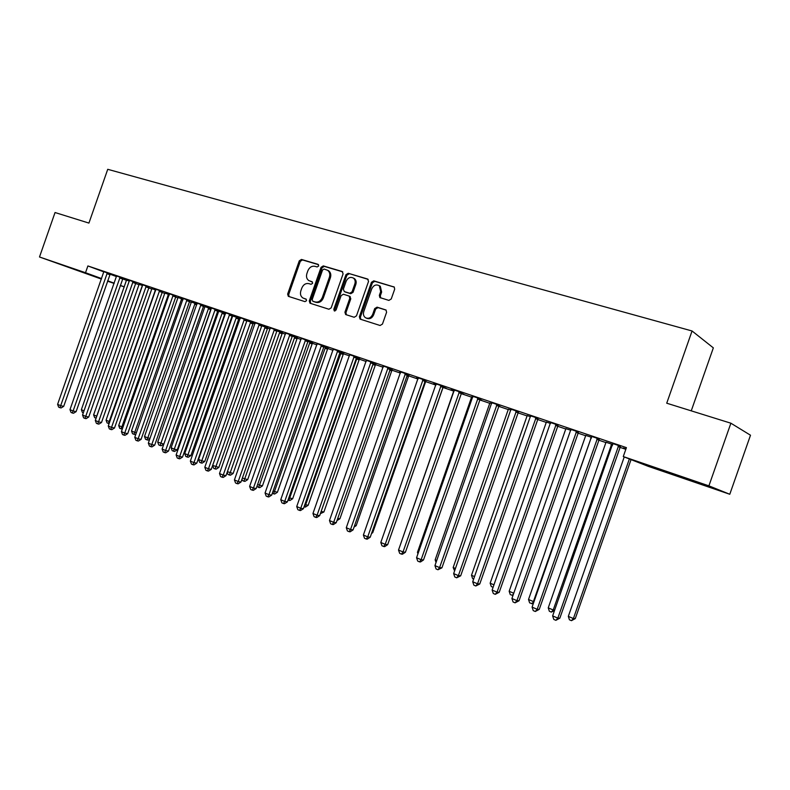 <?xml version="1.0" encoding="UTF-8"?>
<svg xmlns="http://www.w3.org/2000/svg" width="790" height="790" viewBox="0 0 790 790"><rect width="100%" height="100%" fill="white"/><g stroke="black" fill="none" stroke-linecap="round" stroke-linejoin="round"><path stroke-width="1.19" d="M318.686 265.983L318.044 264.344L301.464 259.446L299.272 260.828L287.639 294.078L288.33 296.339L304.979 301.642L306.54 300.684L306.046 299.094L303.064 298.067C300.674 296.526 299.933 294.117 300.852 290.829L301.829 288.044C303.39 284.538 305.74 283.067 308.9 283.64L311.053 284.301L312.613 283.334L312.178 281.783L308.86 280.608C306.658 279.028 306.007 276.678 306.895 273.557L307.873 270.772C309.433 267.257 311.803 265.776 314.963 266.319L317.126 266.961L318.686 265.983M692.79 481.248L671.233 473.635L692.79 481.248M86.821 273.834L65.294 266.181L86.821 273.834M388.878 300.397L391.248 298.966L394.684 289.17L394.22 287.037L373.788 280.845L371.458 282.277L359.371 316.78L360.082 319.111L380.079 325.49L382.449 324.088L386.596 312.257L385.994 309.996L377.067 307.162L374.707 308.574L372.673 314.41C371.004 317.856 368.644 318.992 365.602 317.797C363.598 316.405 362.985 314.341 363.756 311.615L371.725 288.863C373.621 285.121 376.159 284.084 379.328 285.763L380.671 291.559L379.338 295.361L379.891 297.573L388.878 300.397M623.27 456.571L708.907 485.85L729.782 494.264L648.185 466.317L623.27 456.571L626.411 447.634L87.888 265.944L85.517 272.718L101.604 278.574M101.426 279.087L39.5 256.987L55.043 212.53L88.924 223.086L107.736 169.307L692.06 330.98L666.73 403.206L730.888 423.203L708.907 485.85M39.5 256.987L85.517 272.718M343.097 273.853L342.139 271.484L323.288 265.904L321.056 267.306L309.275 300.931L309.986 303.212L328.916 309.246L331.188 307.863L343.097 273.853M368.199 279.393L348.212 273.281L367.557 279.008L368.545 281.408L356.478 315.872L354.167 317.264L345.892 314.627M346.395 314.785L345.931 312.652L344.934 312.208L345.645 314.529M344.934 312.208L349.792 298.324L349.18 296.072L343.383 294.236L341.102 295.638L336.056 310.036L334.298 310.934L333.805 309.315L345.931 274.693L348.212 273.281M691.25 410.849L713.34 347.867L692.06 330.98M599.294 439.003L591.67 436.426M612.754 444.424L606.049 442.281M558.125 425.099L550.6 422.561M570.884 430.274L565.917 428.713M518.467 411.718L511.031 409.21M530.574 416.646L527.216 415.639M480.251 398.812L472.904 396.333M491.736 403.522L489.889 403.009M498.648 405.971L499.991 406.425L498.678 405.912M443.388 386.369L436.129 383.92M454.29 390.862L450.981 389.747L453.845 390.833M461.133 393.292L463.76 394.18L461.182 393.193M407.818 374.361L400.649 371.932M425.988 381.412L424.981 380.958M418.167 378.657L416.271 378.015L418.147 378.736M373.463 362.758L366.382 360.368M392.255 370.006L390.043 369.147M383.298 366.866L382.706 366.669L383.288 366.896M340.273 351.55L333.271 349.19M359.638 358.976L356.28 357.742M308.179 340.717L301.257 338.377M328.067 348.301L323.663 346.711M277.132 330.23L270.289 327.919M297.494 337.972L292.103 336.046M247.082 320.088L240.318 317.797M267.889 327.959L261.569 325.727M217.981 310.263L211.295 307.991M239.192 318.261L240.219 318.607M231.993 315.783L232.695 316.049M232.013 315.733L240.229 318.558M189.788 300.743L183.181 298.492M211.216 308.712L204.936 306.658M162.454 291.52L155.926 289.288M183.102 299.193L178.017 297.553M135.949 282.573L129.491 280.361M155.847 289.979L151.887 288.715M110.235 273.883L103.846 271.701M129.412 281.052L126.509 280.144M87.888 265.944L103.836 271.879M110.017 274.179L116.505 276.599M122.578 278.86L126.509 280.322M135.446 283.452L139.089 284.686M148.599 287.906L151.868 289.012M161.94 292.418L164.843 293.396M175.499 297L178.007 297.85M189.264 301.662L191.368 302.373M203.247 306.392L204.926 306.954M217.447 311.191L218.702 311.615M218.712 311.23L171.124 447.792L174.511 449.224L177.276 449.787L224.676 314.361L225.506 313.916M231.875 316.069L232.685 316.346M232.695 315.96L184.742 453.569L188.178 455.03L190.913 455.573L238.689 319.101L239.014 318.488L240.13 318.864M246.895 320.76L198.567 459.434L202.052 460.916L204.778 461.459L252.919 323.92L253.254 323.298L254.992 323.89M212.648 465.419L218.85 467.423L267.375 328.818L267.711 328.196L270.101 328.996M227.392 471.67L233.149 473.487L282.06 333.785L282.395 333.163L285.457 334.19M242.372 478.029L247.675 479.649L296.971 338.841L297.317 338.209L301.069 339.473M257.599 484.497L262.428 485.909L312.129 343.976L312.475 343.334L316.938 344.845M273.083 491.074L277.418 492.269L327.524 349.19L327.88 348.538L333.074 350.306M288.834 497.749L292.665 498.727L343.176 354.483L343.531 353.831L349.496 355.856M304.841 504.553L308.149 505.294L359.085 359.875L359.44 359.213L366.185 361.504M321.135 511.466L323.9 511.979L375.25 365.345L375.615 364.684L383.17 367.241M337.725 518.428L339.907 518.763L391.692 370.915L392.057 370.253L400.461 373.087M354.631 525.439L356.181 525.666L408.41 376.573L408.786 375.902L418.048 379.042M371.843 532.569L372.732 532.687L425.415 382.33L425.79 381.659L435.942 385.095M389.361 539.807L442.706 388.186L443.081 387.505L453.855 391.149M461.024 393.578L471.719 397.192M479.609 399.859L489.889 403.344M498.539 406.267L508.395 409.595M517.806 412.785L527.226 415.965M537.447 419.421L546.404 422.453M557.444 426.185L565.917 429.059M577.826 433.088L585.805 435.784M598.593 440.109L606.058 442.627M619.765 447.268L625.818 449.312M142.526 285.486L139.109 284.4M122.993 278.199L116.574 275.996M169.366 294.551L164.853 293.11M149.103 287.007L142.605 284.795M197.046 303.913L191.378 302.076M176.012 296.092L169.445 293.85M217.566 310.895L218.712 311.319M217.586 310.855L225.604 313.6M203.771 305.463L197.125 303.202M253.432 323.071L255.081 323.633M246.678 320.691L255.091 323.604M232.418 315.141L225.693 312.85M282.573 332.926L276.717 330.842M261.984 325.125L255.18 322.814M312.662 343.097L307.754 341.329M292.527 335.434L285.644 333.103M343.719 353.594L339.838 352.172M324.088 346.089L317.126 343.739M375.813 364.447L373.018 363.39M356.725 357.11L349.684 354.73M408.983 375.665L407.363 375.003M400.579 372.712L399.345 372.297L400.56 372.762M390.497 368.505L383.367 366.106M436.07 384.71L433.473 383.831L436.041 384.809M443.289 387.258L446.113 388.216L442.923 387.021M425.445 380.306L418.236 377.877M472.845 397.133L471.709 396.866M479.718 399.572L481.712 400.254L479.767 399.483M461.656 392.531L454.359 390.072M510.972 410.03L508.395 409.269M517.924 412.489L518.586 412.716L517.944 412.459M499.191 405.201L491.795 402.712M550.541 423.401L546.394 422.117M538.108 418.344L530.633 415.826M591.611 437.285L585.795 435.438M578.517 431.992L570.943 429.434M625.966 448.898L623.3 447.999L625.927 449.006M620.476 446.153L612.803 443.565M730.888 423.203L750.5 435.221L729.782 494.264M124.306 286.918L120.238 285.526M114.135 283.442L107.499 281.171M107.638 280.776L114.224 283.175M120.287 285.387L124.326 286.859M312.415 281.99L310.845 281.507M306.303 299.282L304.782 298.798M318.528 264.69L302.491 259.94L300.309 261.332L288.686 294.532L289.101 296.596M342.761 271.859L324.295 266.398L322.063 267.79L310.312 301.375L310.737 303.469M324.107 269.035L322.547 270.012L312.198 299.568L312.682 301.158L315.131 301.948C318.321 302.55 320.71 301.079 322.3 297.534L329.4 277.25C330.269 274.258 329.687 271.948 327.653 270.308L324.107 269.035M313.689 301.592L312.84 301.227M327.574 270.259L328.66 270.802C330.694 272.441 331.277 274.752 330.408 277.734L323.317 297.988C321.737 301.533 319.348 303.005 316.158 302.392L313.867 301.671M345.931 312.652L350.79 298.778L349.832 296.378M349.2 273.775L346.919 275.177L334.812 309.759L334.94 311.033M354.848 283.906C355.569 281.447 355.095 279.512 353.426 278.1C350.365 276.599 347.926 277.665 346.129 281.289L343.354 289.199L344.312 291.589L349.763 293.258L352.063 291.846L354.848 283.906L355.836 284.38C356.557 281.931 356.083 279.996 354.414 278.584L353.328 278.031M355.836 284.38L353.051 292.32L350.76 293.722L345.309 292.053M379.101 285.595L380.296 286.247L381.639 292.033L380.306 295.835L380.701 297.909M366.382 318.143L366.58 318.232C369.621 319.427 371.981 318.301 373.64 314.845L372.673 314.41M386.162 310.124L378.035 307.616L375.685 309.028L373.64 314.845M394.319 287.125L374.766 281.339L372.426 282.761L360.359 317.225L360.832 319.377M126.519 280.075L81.36 409.684L84.017 410.82M83.325 412.805L82.387 412.41L81.36 409.684M107.341 272.807L60.682 405.675L57.601 404.352L103.846 271.632M110.274 273.834L63.713 406.346L60.682 405.675L59.902 407.67L58.667 407.146L57.601 404.352M63.713 406.346L61.116 407.936L59.902 407.67M139.109 284.331L93.615 414.888L96.706 416.202L142.437 285.773M96.103 418.206L94.652 417.634L93.615 414.888M95.886 418.157L96.795 416.221M151.887 288.646L106.058 420.171L109.198 421.505L155.452 289.851M109.089 423.628L107.104 422.926L106.058 420.171M108.358 423.46L109.198 421.505L109.79 421.633M120.12 277.122L73.105 410.978L69.984 409.645L116.574 275.927M123.033 278.139L76.117 411.649L73.105 410.978L72.305 412.992L71.051 412.449L69.984 409.645M76.117 411.649L73.51 413.249L72.305 412.992M133.095 281.507L85.725 416.37L82.555 415.017L129.491 280.282M135.999 282.514L88.717 417.031L85.725 416.37L84.895 418.384L83.622 417.841L82.555 415.017M88.717 417.031L86.09 418.651L84.895 418.384M164.853 293.031L118.688 425.534L121.867 426.886L168.468 294.255M122.341 428.97L119.725 428.308L118.688 425.534M120.998 428.851L121.867 426.886L122.993 427.123M178.017 297.475L131.505 430.975L134.734 432.347L181.69 298.719M135.959 433.937L134.972 434.559L132.552 433.769L131.505 430.975M133.836 434.312L134.734 432.347L136.394 432.703M146.269 285.95L98.533 421.84L95.304 420.468L142.605 284.716M149.152 286.948L101.505 422.492L98.533 421.84L97.674 423.865L96.39 423.312L95.304 420.468M101.505 422.492L98.869 424.121L97.674 423.865M159.639 290.463L111.528 427.4L108.26 426.007L155.926 289.209M162.503 291.451L114.491 428.032L111.528 427.4L110.649 429.434L109.346 428.871L108.26 426.007M114.491 428.032L111.834 429.681L110.649 429.434M191.378 301.997L144.511 436.495L147.789 437.887L195.1 303.251M149.794 438.973L147.997 440.099L145.558 439.309L144.511 436.495M146.871 439.862L147.789 437.887L150.011 438.351M173.217 295.045L124.731 433.038L121.413 431.626L169.445 293.771M176.061 296.033L127.684 433.661L124.731 433.038L123.823 435.083L122.499 434.51L121.413 431.626M127.684 433.661L125.008 435.32L123.823 435.083M204.946 306.579L157.714 442.104L163.836 444.089L210.969 309.453M163.836 444.089L161.219 445.728L160.103 445.501L208.728 307.863M160.103 445.501L158.77 444.928L157.714 442.104M187.013 299.706L138.141 438.776L134.774 437.334L183.181 298.413M189.837 300.674L141.074 439.378L138.141 438.776L137.213 440.82L135.86 440.237L134.774 437.334M141.074 439.378L138.378 441.057L137.213 440.82M177.276 449.787L174.639 451.446L173.533 451.218L222.059 313.373L222.385 312.761L225.219 313.452M173.533 451.218L172.181 450.646L171.124 447.792M201.025 304.436L151.769 444.592L148.342 443.131L197.135 303.123M203.83 305.394L154.672 445.185L151.769 444.592L150.801 446.646L149.429 446.054L148.342 443.131M154.672 445.185L151.966 446.883L150.801 446.646M190.913 455.573L188.267 457.242L187.171 457.025L236.092 318.133L236.427 317.511L239.242 318.192M187.171 457.025L185.798 456.442L184.742 453.569M215.255 309.236L165.604 450.507L162.118 449.016L211.295 307.903M218.04 310.194L168.487 451.08L165.604 450.507L164.606 452.561L163.214 451.969L162.118 449.016M168.487 451.08L165.762 452.788L164.606 452.561M204.778 461.459L202.112 463.138L201.025 462.93L250.351 322.952L250.687 322.33L253.481 323.001M201.025 462.93L199.633 462.328L198.567 459.434M229.712 314.114L179.656 456.511L176.121 455L225.693 312.761M232.467 315.062L182.52 457.074L179.656 456.511L178.639 458.575L177.227 457.973L176.121 455M182.52 457.074L179.784 458.802L178.639 458.575M218.85 467.423L216.174 469.122L215.087 468.914L264.828 327.86L265.163 327.228L267.948 327.89M215.087 468.914L213.675 468.312L212.629 465.468M244.406 319.081L193.945 462.614L190.351 461.084L240.318 317.699M247.142 320.009L196.779 463.167L193.945 462.614L192.888 464.688L191.457 464.076L190.351 461.084M196.779 463.167L194.024 464.905L192.888 464.688M233.149 473.487L230.453 475.205L229.386 474.997L279.541 332.837L279.877 332.205L282.632 332.847M229.386 474.997L227.945 474.385L227.174 472.282M259.337 324.117L208.461 468.826L204.808 467.265L255.19 322.715M262.043 325.046L211.276 469.349L208.461 468.826L207.375 470.899L205.914 470.277L204.808 467.265M211.276 469.349L208.501 471.107L207.375 470.899M247.675 479.649L244.959 481.377L243.903 481.179L294.482 337.893L294.828 337.261L297.553 337.893M243.903 481.179L242.441 480.557L241.957 479.224M274.505 329.242L223.215 475.126L219.502 473.536L270.289 327.81M277.191 330.151L225.999 475.639L223.215 475.126L222.089 477.209L220.608 476.577L219.502 473.536M225.999 475.639L223.215 477.417L222.089 477.209M262.428 485.909L259.703 487.647L258.646 487.469L309.67 343.038L310.016 342.396L312.722 343.018M258.646 487.469L256.967 486.294M289.93 334.447L238.205 481.535L234.433 479.925L285.644 332.995M292.586 335.345L240.97 482.038L238.205 481.535L237.059 483.628L235.548 482.976L234.433 479.925M240.97 482.038L238.165 483.826L237.059 483.628M277.418 492.269L274.683 494.026L273.636 493.849L325.095 348.262L325.45 347.62L328.126 348.222M273.636 493.849L272.313 493.286M305.612 339.74L253.452 488.052L249.62 486.413L301.257 338.268M308.248 340.628L256.187 488.536L253.452 488.052L252.267 490.146L250.736 489.494L249.62 486.413M256.187 488.536L253.363 490.343L252.267 490.146M292.665 498.727L289.9 500.505L288.873 500.337L340.776 353.574L341.132 352.923L343.788 353.515M288.873 500.337L288.054 499.981M321.56 345.121L268.956 494.678L265.055 493.009L317.126 343.63M324.157 346L271.661 495.132L268.956 494.678L267.731 496.782L266.181 496.11L265.055 493.009M271.661 495.132L268.817 496.959L267.731 496.782M308.149 505.294L305.375 507.091L304.357 506.933L305.621 504.879L356.715 358.966L357.08 358.314L359.697 358.887M337.774 350.592L284.716 501.413L280.756 499.715L333.271 349.071M340.342 351.461L287.392 501.857L284.716 501.413L283.462 503.526L281.882 502.845L280.756 499.715M287.392 501.857L284.538 503.694L283.462 503.526M320.71 512.651L372.92 364.457L373.285 363.795L375.882 364.358M323.9 511.979L320.355 513.668M354.266 356.162L300.753 508.266L296.724 506.538L349.684 354.611M356.794 357.021L303.4 508.691L300.753 508.266L299.459 510.38L297.85 509.688L296.724 506.538M303.4 508.691L300.516 510.547L299.459 510.38M389.914 369.424L392.324 369.918M339.907 518.763L336.975 520.58M371.043 361.82L317.067 515.228L312.959 513.48L366.382 360.25M373.542 362.669L319.674 515.633L317.067 515.228L315.724 517.361L314.084 516.65L312.959 513.48M319.674 515.633L316.77 517.519L315.724 517.361M407.897 374.262L407.225 375.309L409.052 375.576M356.181 525.666L354.068 527.049M388.107 367.587L333.656 522.318L329.479 520.541L383.367 365.987M390.566 368.416L336.224 522.704L333.656 522.318L332.284 524.451L330.615 523.74L329.479 520.541M336.224 522.704L333.311 524.6L332.284 524.451M424.842 381.293L426.057 381.323M372.732 532.687L371.517 533.487M405.477 373.443L350.533 529.537L346.287 527.72L400.649 371.813M404.885 374.401L407.225 375.309L353.071 529.902L350.533 529.537L349.121 531.67L347.422 530.949L346.287 527.72M353.071 529.902L350.138 531.818L349.121 531.67M442.765 387.386L443.358 387.169M423.144 379.417L367.715 536.884L363.39 535.028L418.236 377.758M425.524 380.217L370.214 537.22L367.715 536.884L366.264 539.027L364.536 538.286L363.39 535.028M370.214 537.22L367.261 539.155L366.264 539.027M453.845 390.714L400.273 545.061M441.136 385.481L385.204 544.35L380.8 542.473L436.129 383.792M443.466 386.271L387.663 544.665L385.204 544.35L383.703 546.502L381.945 545.752L380.8 542.473M387.663 544.665L384.691 546.621L383.703 546.502M471.709 396.758L417.456 552.348L418.335 552.724M417.95 553.81L417.456 552.348M489.889 402.9L435.152 559.863L436.722 560.525M436.041 562.47L435.152 559.863M508.385 409.151L453.164 567.506L455.445 568.474M454.596 570.903L453.164 567.506M527.216 415.52L471.492 575.288L474.523 576.572M473.664 579.021L472.608 578.576L471.492 575.288M546.394 421.998L490.156 583.208L493.957 584.827M493.098 587.296L491.271 586.526L490.156 583.208M565.907 428.595L509.165 591.275L513.767 593.231M512.977 595.482L510.281 594.613L509.165 591.275M513.559 593.804L512.206 595.433M585.795 435.32L528.52 599.492L533.418 601.575L591.345 437.196M533.536 602.958L532.391 603.738L529.636 602.859L528.52 599.492M531.591 603.688L534.01 601.605M459.444 391.662L403.009 551.963L398.525 550.047L454.349 389.944M461.735 392.442L405.418 552.25L403.009 551.963L401.458 554.116L399.671 553.346L398.525 550.047M405.418 552.25L402.426 554.225L401.458 554.116M478.088 397.963L421.129 559.705L416.567 557.76L472.904 396.205M480.33 398.713L423.499 559.972L421.129 559.705L419.539 561.868L417.713 561.088L416.567 557.76M423.499 559.972L420.487 561.967L419.539 561.868M497.078 404.371L439.586 567.595L434.944 565.61L491.795 402.584M499.27 405.112L441.916 567.832L439.586 567.595L437.946 569.758L436.09 568.968L434.944 565.61M441.916 567.832L437.946 569.758M516.413 410.899L458.388 575.624L453.657 573.599L511.031 409.082M518.556 411.62L460.659 575.831L458.388 575.624L456.699 577.796L454.803 576.986L453.657 573.599M460.659 575.831L456.699 577.796M536.104 417.545L477.535 583.81L472.716 581.746L530.623 415.698M538.197 418.246L479.757 583.988L477.535 583.81L475.797 585.982L473.872 585.163L472.716 581.746M479.757 583.988L475.797 585.982M556.17 424.319L497.038 592.144L492.131 590.041L550.591 422.433M558.204 425L499.211 592.293L497.038 592.144L495.251 594.327L493.286 593.488L492.131 590.041M499.211 592.293L495.251 594.327M576.621 431.222L516.917 600.637L511.92 598.504L570.933 429.306M578.596 431.883L519.04 600.756L516.917 600.637L515.08 602.829L513.075 601.97L511.92 598.504M519.04 600.756L515.08 602.829M606.039 442.163L548.24 607.865L553.217 609.979L611.697 444.069M554.531 610.492L551.351 612.102L549.356 611.253L548.24 607.865M551.351 612.102L553.217 609.979L554.689 610.038M597.467 438.253L537.18 609.297L532.085 607.115L591.67 436.297M599.383 438.904L539.244 609.386L537.18 609.297L535.284 611.49L533.24 610.621L532.085 607.115M539.244 609.386L535.284 611.49M624.238 456.946L568.316 616.388L573.402 618.54L575.278 618.59L631.032 459.612M575.278 618.59L571.476 620.673L573.402 618.54L629.363 458.96M571.476 620.673L569.442 619.804L568.316 616.388M618.708 445.432L557.839 618.126L552.635 615.904L612.803 443.437M620.565 446.054L559.833 618.175L557.839 618.126L555.874 620.318L553.8 619.429L552.635 615.904M559.833 618.175L555.874 620.318M288.686 294.532L287.639 294.078M300.309 261.332L299.272 260.828M302.491 259.94L301.464 259.446M310.312 301.375L309.275 300.931M322.063 267.79L321.056 267.306M324.295 266.398L323.288 265.904M316.158 302.392L315.131 301.948M323.317 297.988L322.3 297.534M330.408 277.734L329.4 277.25M350.79 298.778L349.792 298.324M334.812 309.759L333.805 309.315M346.919 275.177L345.931 274.693M350.76 293.722L349.763 293.258M353.051 292.32L352.063 291.846M380.306 295.835L379.338 295.361M381.639 292.033L380.671 291.559M375.685 309.028L374.707 308.574M378.035 307.616L377.067 307.162M360.359 317.225L359.371 316.78M372.426 282.761L371.458 282.277M374.766 281.339L373.788 280.845M394.151 286.977L393.657 286.731M107.183 273.034L110.067 274.11M106.867 273.636L109.761 274.703M155.541 290.878L154.978 290.661M119.962 277.349L122.835 278.416M119.645 277.952L122.519 279.018M132.927 281.724L135.781 282.79M132.611 282.336L135.465 283.403M169.06 295.47L167.994 295.075M169.277 294.838L168.31 294.473M182.786 300.131L181.206 299.548M183.004 299.499L181.522 298.946M146.101 286.178L148.935 287.234M145.775 286.79L148.619 287.846M159.471 290.69L162.286 291.747M159.145 291.312L161.96 292.359M196.72 304.871L194.617 304.081M196.947 304.229L194.933 303.478M173.05 295.282L175.844 296.329M172.724 295.894L175.518 296.941M210.871 309.68L208.234 308.693M211.108 309.048L208.56 308.08M186.845 299.933L189.61 300.98M186.509 300.565L189.284 301.602M224.676 314.361L222.059 313.373M200.848 304.663L203.603 305.7M200.512 305.296L203.267 306.332M238.689 319.101L236.092 318.133M215.078 309.473L217.803 310.5M214.742 310.105L217.467 311.132M252.919 323.92L250.351 322.952M229.535 314.351L232.24 315.378M229.189 314.993L231.895 316.01M267.375 328.818L264.828 327.86M244.219 319.318L246.905 320.325M243.873 319.96L246.559 320.967M282.06 333.785L279.541 332.837M259.15 324.354L261.806 325.362M258.804 325.006L261.45 326.003M296.971 338.841L294.482 337.893M274.328 329.479L276.944 330.477M273.972 330.131L276.589 331.129M312.129 343.976L309.67 343.038M289.742 334.693L292.34 335.671M289.387 335.345L291.984 336.333M327.524 349.19L325.095 348.262M305.424 339.986L307.991 340.964M305.068 340.648L307.626 341.626M343.176 354.483L340.776 353.574M321.372 345.368L323.9 346.336M321.007 346.04L323.535 347.007M359.085 359.875L356.715 358.966M337.577 350.839L340.075 351.797M337.212 351.52L339.71 352.468M375.25 365.345L372.92 364.457M354.068 356.409L356.527 357.357M353.693 357.09L356.162 358.038M391.692 370.915L389.668 370.135M370.846 362.077L373.265 363.015M370.461 362.768L372.89 363.696M408.41 376.573L406.978 376.02M387.91 367.844L390.29 368.762M387.525 368.535L389.914 369.453M425.415 382.33L424.586 382.014M405.27 373.7L407.61 374.608M422.936 379.674L425.237 380.563M422.551 380.375L424.852 381.264M440.919 385.747L443.18 386.626M440.524 386.458L442.785 387.337M591.236 438.411L590.703 438.193M459.227 391.929L461.439 392.798M458.832 392.64L461.044 393.509M477.871 398.219L480.034 399.078M477.466 398.95L479.629 399.799M496.851 404.638L498.964 405.468M496.446 405.359L498.559 406.198M516.186 411.165L518.25 411.985M515.771 411.896L517.835 412.716M535.877 417.811L537.891 418.621M535.462 418.552L537.467 419.352M555.943 424.595L557.898 425.375M555.518 425.336L557.473 426.116M576.394 431.498L578.28 432.258M575.959 432.249L577.855 433.009M612.349 445.609L611.045 445.076M612.625 444.819L611.47 444.345M597.23 438.529L599.057 439.279M596.796 439.289L598.623 440.04M618.471 445.708L620.239 446.429M618.027 446.478L619.794 447.199M313.709 301.602L312.81 301.217M328.66 270.802L327.653 270.308M350.177 296.536L349.18 296.072M354.414 278.584L353.426 278.1M380.385 297.82L379.891 297.573M380.296 286.247L379.328 285.763"/></g></svg>
